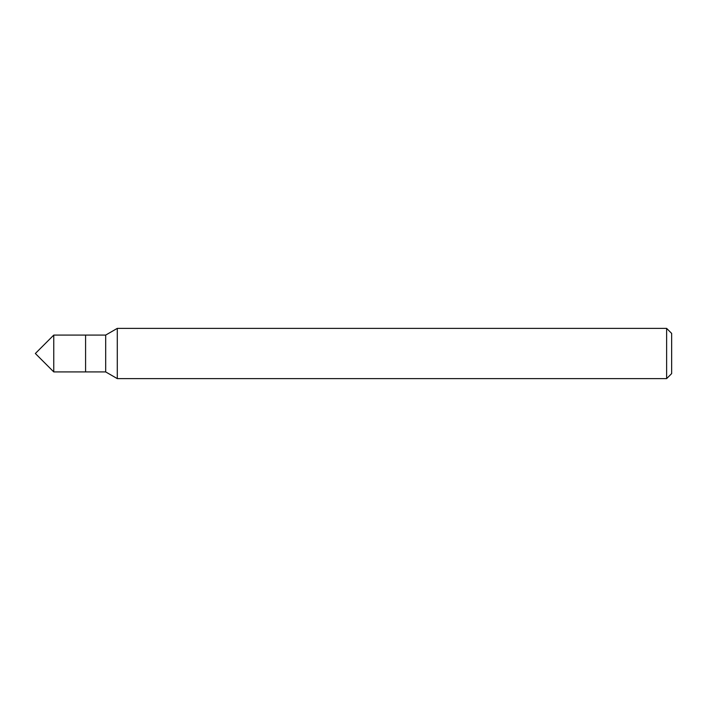 <?xml version="1.0" encoding="UTF-8"?>
<svg xmlns="http://www.w3.org/2000/svg" width="707" height="707" viewBox="0 0 707 707"><rect width="100%" height="100%" fill="white"/><g stroke="black" fill="none" stroke-linecap="round" stroke-linejoin="round"><path stroke-width="1.06" d="M666.63 378.616L671.65 373.596L671.65 333.404L666.63 328.384L117.282 328.384L117.282 378.616L666.63 378.616L666.63 328.384M117.282 378.616L105.679 371.917L105.679 335.083L117.282 328.384M105.679 335.083L53.767 335.083L53.767 371.917L85.582 371.917L85.582 335.083L85.582 371.917L105.679 371.917M53.767 371.917L35.35 353.5L53.767 335.083"/></g></svg>
